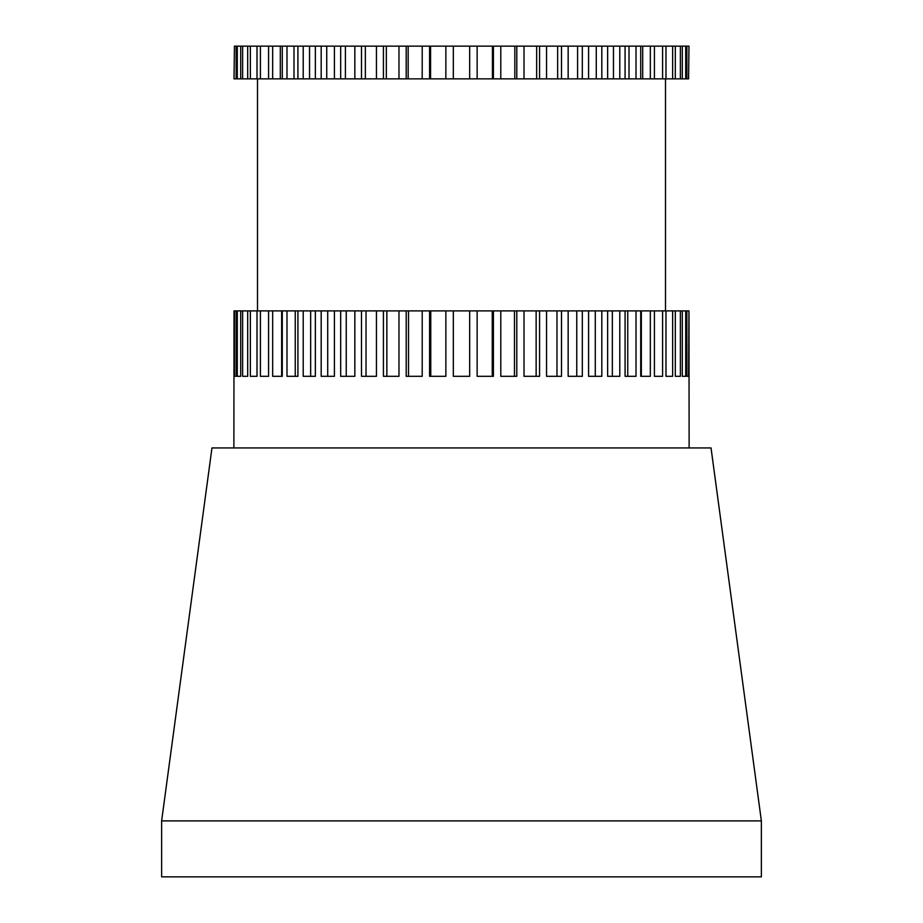 <?xml version="1.0" encoding="UTF-8"?>
<svg xmlns="http://www.w3.org/2000/svg" width="923" height="923" viewBox="0 0 923 923"><rect width="100%" height="100%" fill="white"/><g stroke="black" fill="none" stroke-linecap="round" stroke-linejoin="round"><path stroke-width="1.38" d="M761.371 820.893L161.629 820.893L161.629 876.85L761.371 876.85L761.371 820.893L711.033 447.932L211.967 447.932L161.629 820.893M689.123 447.932L688.973 310.889L688.581 376.307L686.874 376.307L686.874 310.889L685.708 310.889L685.708 376.307L682.305 376.307L682.305 310.889L680.366 310.889L680.366 376.307L675.313 376.307L675.313 310.889L672.636 310.889L672.636 376.307L665.991 376.307L665.991 310.889L662.587 310.889L662.587 376.307L654.419 376.307L654.419 310.889L650.334 310.889L650.334 376.307L640.724 376.307L640.724 310.889L636.016 310.889L636.016 376.307L625.079 376.307L625.079 310.889L619.783 310.889L619.783 376.307L607.634 376.307L607.634 310.889L601.819 310.889L601.819 376.307L588.597 376.307L588.597 310.889L582.321 310.889L582.321 376.307L568.153 376.307L568.153 310.889L561.496 310.889L561.496 376.307L546.554 376.307L546.554 310.889L539.574 310.889L539.574 376.307L524.022 376.307L524.022 310.889L516.788 310.889L516.788 376.307L500.797 376.307L500.797 310.889L493.413 310.889L493.413 376.307L477.145 376.307L477.145 310.889L469.68 310.889L469.68 376.307L453.32 376.307L453.32 310.889L234.027 310.889L233.877 447.932M234.419 46.15L234.027 78.859L234.419 46.15L236.126 46.15L236.126 78.859L234.419 78.859M688.581 78.859L688.973 46.15L688.581 78.859L686.874 78.859L686.874 46.15L685.708 46.15L685.708 78.859L682.305 78.859L682.305 46.15L680.366 46.15L680.366 78.859L665.991 78.859L665.991 46.15L662.587 46.15L662.587 78.859L654.419 78.859L654.419 46.15L650.334 46.15L650.334 78.859L607.634 78.859L607.634 46.15L601.819 46.15L601.819 78.859L568.153 78.859L568.153 46.15L561.496 46.15L561.496 78.859L546.554 78.859L546.554 46.15L539.574 46.15L539.574 78.859L524.022 78.859L524.022 46.15L516.788 46.15L516.788 78.859L500.797 78.859L500.797 46.15L493.413 46.15L493.413 78.859L477.145 78.859L477.145 46.15L469.68 46.15L469.68 78.859L453.32 78.859L453.32 46.15L445.855 46.15L445.855 78.859L429.587 78.859L429.587 46.15L422.203 46.15L422.203 78.859L406.212 78.859L406.212 46.15L398.978 46.15L398.978 78.859L383.426 78.859L383.426 46.15L376.446 46.15L376.446 78.859L361.504 78.859L361.504 46.15L354.847 46.15L354.847 78.859L236.126 78.859M361.504 78.859L354.847 78.859M383.426 78.859L376.446 78.859M321.181 78.859L321.181 46.15L315.366 46.15L315.366 78.859M340.679 78.859L340.679 46.15L334.403 46.15L334.403 78.859M406.212 78.859L398.978 78.859M429.587 78.859L422.203 78.859M453.32 78.859L445.855 78.859M477.145 78.859L469.68 78.859M237.292 78.859L237.292 46.15L236.126 46.15M242.634 78.859L242.634 46.15L240.695 46.15L240.695 78.859M250.364 78.859L250.364 46.15L247.687 46.15L247.687 78.859M286.984 78.859L286.984 46.15L282.276 46.15L282.276 78.859M303.217 78.859L303.217 46.15L297.921 46.15L297.921 78.859M260.413 78.859L260.413 46.15L257.009 46.15L257.009 78.859M272.666 78.859L272.666 46.15L268.581 46.15L268.581 78.859M654.419 78.859L650.334 78.859M665.991 78.859L662.587 78.859M640.724 78.859L640.724 46.15L636.016 46.15L636.016 78.859M682.305 78.859L680.366 78.859M675.313 78.859L675.313 46.15L672.636 46.15L672.636 78.859M686.874 78.859L685.708 78.859M500.797 78.859L493.413 78.859M524.022 78.859L516.788 78.859M546.554 78.859L539.574 78.859M607.634 78.859L601.819 78.859M625.079 78.859L625.079 46.15L619.783 46.15L619.783 78.859M568.153 78.859L561.496 78.859M588.597 78.859L588.597 46.15L582.321 46.15L582.321 78.859M240.695 46.15L237.292 46.15M247.687 46.15L242.634 46.15M257.009 46.15L250.364 46.15M268.581 46.15L260.413 46.15M282.276 46.15L272.666 46.15M297.921 46.15L286.984 46.15M315.366 46.15L303.217 46.15M334.403 46.15L321.181 46.15M354.847 46.15L340.679 46.15M376.446 46.15L361.504 46.15M398.978 46.15L383.426 46.15M422.203 46.15L406.212 46.15M445.855 46.15L429.587 46.15M469.68 46.15L453.32 46.15M493.413 46.15L477.145 46.15M516.788 46.15L500.797 46.15M539.574 46.15L524.022 46.15M561.496 46.15L546.554 46.15M582.321 46.15L568.153 46.15M601.819 46.15L588.597 46.15M619.783 46.15L607.634 46.15M636.016 46.15L625.079 46.15M650.334 46.15L640.724 46.15M662.587 46.15L654.419 46.15M672.636 46.15L665.991 46.15M680.366 46.15L675.313 46.15M685.708 46.15L682.305 46.15M688.581 46.15L686.874 46.15M469.68 310.889L453.32 310.889M493.413 310.889L477.145 310.889M516.788 310.889L500.797 310.889M539.574 310.889L524.022 310.889M561.496 310.889L546.554 310.889M582.321 310.889L568.153 310.889M601.819 310.889L588.597 310.889M619.783 310.889L607.634 310.889M636.016 310.889L625.079 310.889M650.334 310.889L640.724 310.889M662.587 310.889L654.419 310.889M672.636 310.889L665.991 310.889M680.366 310.889L675.313 310.889M685.708 310.889L682.305 310.889M688.581 310.889L686.874 310.889M445.855 310.889L445.855 376.307L429.587 376.307L429.587 310.889M422.203 310.889L422.203 376.307L406.212 376.307L406.212 310.889M398.978 310.889L398.978 376.307L383.426 376.307L383.426 310.889M376.446 310.889L376.446 376.307L361.504 376.307L361.504 310.889M354.847 310.889L354.847 376.307L340.679 376.307L340.679 310.889M334.403 310.889L334.403 376.307L321.181 376.307L321.181 310.889M315.366 310.889L315.366 376.307L303.217 376.307L303.217 310.889M297.921 310.889L297.921 376.307L286.984 376.307L286.984 310.889M282.276 310.889L282.276 376.307L272.666 376.307L272.666 310.889M268.581 310.889L268.581 376.307L260.413 376.307L260.413 310.889M257.009 310.889L257.009 376.307L250.364 376.307L250.364 310.889M247.687 310.889L247.687 376.307L242.634 376.307L242.634 310.889M240.695 310.889L240.695 376.307L237.292 376.307L237.292 310.889M236.126 310.889L236.126 376.307L234.419 376.307L234.419 310.889M346.24 376.307L346.24 310.889M366.027 376.307L366.027 310.889M315.366 376.307L310.659 376.307L310.659 310.889M327.711 376.307L327.711 310.889M386.864 376.307L386.864 310.889M408.52 376.307L408.52 310.889M430.753 376.307L430.753 310.889M297.921 376.307L295.245 376.307L295.245 310.889M282.276 376.307L281.653 376.307L281.653 310.889M625.079 376.307L627.755 376.307L627.755 310.889M640.724 376.307L641.347 376.307L641.347 310.889M492.247 376.307L492.247 310.889M514.48 376.307L514.48 310.889M536.136 376.307L536.136 310.889M595.289 376.307L595.289 310.889M607.634 376.307L612.341 376.307L612.341 310.889M556.973 376.307L556.973 310.889M576.76 376.307L576.76 310.889M577.59 78.859L577.59 46.15M557.654 78.859L557.654 46.15M613.46 78.859L613.46 46.15M596.27 78.859L596.27 46.15M536.655 78.859L536.655 46.15M514.826 78.859L514.826 46.15M492.421 78.859L492.421 46.15M629.001 78.859L629.001 46.15M642.696 78.859L642.696 46.15M293.999 78.859L293.999 46.15M280.304 78.859L280.304 46.15M430.579 78.859L430.579 46.15M408.174 78.859L408.174 46.15M386.345 78.859L386.345 46.15M326.73 78.859L326.73 46.15M309.54 78.859L309.54 46.15M365.346 78.859L365.346 46.15M345.41 78.859L345.41 46.15M665.495 78.859L665.495 310.889M257.505 78.859L257.505 310.889"/></g></svg>
